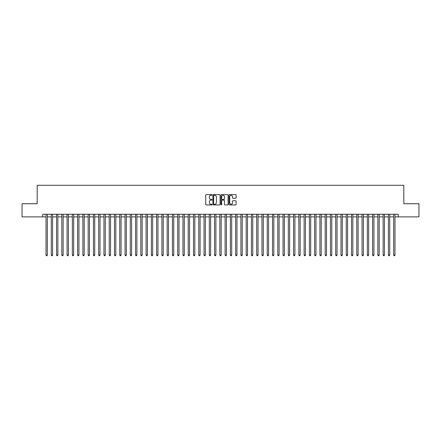 <?xml version="1.0" encoding="UTF-8"?>
<svg xmlns="http://www.w3.org/2000/svg" width="441" height="441" viewBox="0 0 441 441"><rect width="100%" height="100%" fill="white"/><g stroke="black" fill="none" stroke-linecap="round" stroke-linejoin="round"><path stroke-width="0.66" d="M212.071 194.966A0.364 0.364 0 0 0 211.713 194.602L206.217 194.602A0.518 0.518 0 0 0 205.699 195.12L205.699 204.426A0.518 0.518 0 0 0 206.217 204.944L211.713 204.944A0.364 0.364 0 0 0 212.071 204.58A0.364 0.364 0 0 0 211.713 204.222L211.002 204.222A1.654 1.654 0 0 1 209.343 202.562L209.343 201.791A1.654 1.654 0 0 1 211.002 200.137L211.713 200.137A0.364 0.364 0 0 0 212.071 199.773A0.364 0.364 0 0 0 211.713 199.409L211.002 199.409A1.654 1.654 0 0 1 209.343 197.755L209.343 196.978A1.654 1.654 0 0 1 211.002 195.324L211.713 195.324A0.364 0.364 0 0 0 212.071 194.966M235.61 198.246A0.518 0.518 0 0 0 236.128 197.728L236.128 195.12A0.518 0.518 0 0 0 235.61 194.602L229.507 194.602A0.518 0.518 0 0 0 228.995 195.12L228.995 204.426A0.518 0.518 0 0 0 229.507 204.944L235.61 204.944A0.518 0.518 0 0 0 236.128 204.426L236.128 201.272A0.518 0.518 0 0 0 235.61 200.754L232.997 200.754A0.518 0.518 0 0 0 232.484 201.272L232.484 202.838A1.384 1.384 0 0 1 231.101 204.222A1.384 1.384 0 0 1 229.717 202.838L229.717 196.708A1.384 1.384 0 0 1 231.101 195.324A1.384 1.384 0 0 1 232.484 196.708L232.484 197.728A0.518 0.518 0 0 0 232.997 198.246L235.61 198.246M42.722 216.889L22.05 216.889L22.05 203.725L37.193 203.725L37.193 185.286L403.807 185.286L403.807 203.725L418.95 203.725L418.95 216.889L398.278 216.889L398.278 214.26L42.722 214.26L42.722 216.889L46.018 216.889M220.048 195.12A0.518 0.518 0 0 0 219.53 194.602L213.427 194.602A0.518 0.518 0 0 0 212.915 195.12L212.915 204.426A0.518 0.518 0 0 0 213.427 204.944L219.53 204.944A0.518 0.518 0 0 0 220.048 204.426L220.048 195.12M221.47 194.602L227.573 194.602A0.518 0.518 0 0 1 228.085 195.12L228.085 204.426A0.518 0.518 0 0 1 227.573 204.944L224.96 204.944A0.518 0.518 0 0 1 224.441 204.426L224.441 200.649A0.518 0.518 0 0 0 223.923 200.137L222.192 200.137A0.518 0.518 0 0 0 221.674 200.649L221.674 204.58A0.364 0.364 0 0 1 221.316 204.944A0.364 0.364 0 0 1 220.952 204.58L220.952 195.12A0.518 0.518 0 0 1 221.47 194.602M47.336 216.889L51.283 216.889M52.6 216.889L56.553 216.889M57.87 216.889L61.817 216.889M63.135 216.889L67.087 216.889M68.405 216.889L72.352 216.889M73.669 216.889L77.622 216.889M78.939 216.889L82.886 216.889M84.203 216.889L88.156 216.889M89.473 216.889L93.426 216.889M94.738 216.889L98.69 216.889M100.008 216.889L103.96 216.889M105.278 216.889L109.225 216.889M110.542 216.889L114.495 216.889M115.812 216.889L119.759 216.889M121.077 216.889L125.029 216.889M126.346 216.889L130.293 216.889M131.611 216.889L135.563 216.889M136.881 216.889L140.828 216.889M142.145 216.889L146.098 216.889M147.415 216.889L151.368 216.889M152.68 216.889L156.632 216.889M157.95 216.889L161.902 216.889M163.214 216.889L167.167 216.889M168.484 216.889L172.437 216.889M173.754 216.889L177.701 216.889M179.018 216.889L182.971 216.889M184.288 216.889L188.235 216.889M189.553 216.889L193.505 216.889M194.823 216.889L198.77 216.889M200.087 216.889L204.04 216.889M205.357 216.889L209.304 216.889M210.622 216.889L214.574 216.889M215.892 216.889L219.844 216.889M221.156 216.889L225.108 216.889M226.426 216.889L230.378 216.889M231.696 216.889L235.643 216.889M236.96 216.889L240.913 216.889M242.23 216.889L246.177 216.889M247.495 216.889L251.447 216.889M252.765 216.889L256.712 216.889M258.029 216.889L261.982 216.889M263.299 216.889L267.246 216.889M268.563 216.889L272.516 216.889M273.833 216.889L277.786 216.889M279.098 216.889L283.05 216.889M284.368 216.889L288.32 216.889M289.632 216.889L293.585 216.889M294.902 216.889L298.855 216.889M300.172 216.889L304.119 216.889M305.437 216.889L309.389 216.889M310.707 216.889L314.654 216.889M315.971 216.889L319.923 216.889M321.241 216.889L325.188 216.889M326.505 216.889L330.458 216.889M331.775 216.889L335.722 216.889M337.04 216.889L340.992 216.889M342.31 216.889L346.262 216.889M347.574 216.889L351.527 216.889M352.844 216.889L356.797 216.889M358.114 216.889L362.061 216.889M363.378 216.889L367.331 216.889M368.648 216.889L372.595 216.889M373.913 216.889L377.865 216.889M379.183 216.889L383.13 216.889M384.447 216.889L388.4 216.889M389.717 216.889L393.664 216.889M394.982 216.889L398.278 216.889M214.001 195.324A0.364 0.364 0 0 0 213.637 195.688L213.637 203.858A0.364 0.364 0 0 0 214.001 204.222L214.75 204.222A1.654 1.654 0 0 0 216.404 202.562L216.404 196.978A1.654 1.654 0 0 0 214.75 195.324L214.001 195.324M224.441 196.736A1.384 1.384 0 0 0 223.058 195.352A1.384 1.384 0 0 0 221.674 196.736L221.674 198.891A0.518 0.518 0 0 0 222.192 199.409L223.923 199.409A0.518 0.518 0 0 0 224.441 198.891L224.441 196.736M47.336 214.26L47.336 255.03L46.018 255.03L46.018 214.26M47.336 255.03L46.939 255.714L46.41 255.714L46.018 255.03M52.6 214.26L52.6 255.03L51.283 255.03L51.283 214.26M52.6 255.03L52.203 255.714L51.68 255.714L51.283 255.03M57.87 214.26L57.87 255.03L56.553 255.03L56.553 214.26M57.87 255.03L57.473 255.714L56.944 255.714L56.553 255.03M63.135 214.26L63.135 255.03L61.817 255.03L61.817 214.26M63.135 255.03L62.743 255.714L62.214 255.714L61.817 255.03M68.405 214.26L68.405 255.03L67.087 255.03L67.087 214.26M68.405 255.03L68.008 255.714L67.484 255.714L67.087 255.03M73.669 214.26L73.669 255.03L72.352 255.03L72.352 214.26M73.669 255.03L73.278 255.714L72.748 255.714L72.352 255.03M78.939 214.26L78.939 255.03L77.622 255.03L77.622 214.26M78.939 255.03L78.542 255.714L78.018 255.714L77.622 255.03M84.203 214.26L84.203 255.03L82.886 255.03L82.886 214.26M84.203 255.03L83.812 255.714L83.283 255.714L82.886 255.03M89.473 214.26L89.473 255.03L88.156 255.03L88.156 214.26M89.473 255.03L89.076 255.714L88.553 255.714L88.156 255.03M94.738 214.26L94.738 255.03L93.426 255.03L93.426 214.26M94.738 255.03L94.346 255.714L93.817 255.714L93.426 255.03M100.008 214.26L100.008 255.03L98.69 255.03L98.69 214.26M100.008 255.03L99.611 255.714L99.087 255.714L98.69 255.03M105.278 214.26L105.278 255.03L103.96 255.03L103.96 214.26M105.278 255.03L104.881 255.714L104.352 255.714L103.96 255.03M110.542 214.26L110.542 255.03L109.225 255.03L109.225 214.26M110.542 255.03L110.145 255.714L109.622 255.714L109.225 255.03M115.812 214.26L115.812 255.03L114.495 255.03L114.495 214.26M115.812 255.03L115.415 255.714L114.886 255.714L114.495 255.03M121.077 214.26L121.077 255.03L119.759 255.03L119.759 214.26M121.077 255.03L120.685 255.714L120.156 255.714L119.759 255.03M126.346 214.26L126.346 255.03L125.029 255.03L125.029 214.26M126.346 255.03L125.95 255.714L125.42 255.714L125.029 255.03M131.611 214.26L131.611 255.03L130.293 255.03L130.293 214.26M131.611 255.03L131.22 255.714L130.69 255.714L130.293 255.03M136.881 214.26L136.881 255.03L135.563 255.03L135.563 214.26M136.881 255.03L136.484 255.714L135.96 255.714L135.563 255.03M142.145 214.26L142.145 255.03L140.828 255.03L140.828 214.26M142.145 255.03L141.754 255.714L141.225 255.714L140.828 255.03M147.415 214.26L147.415 255.03L146.098 255.03L146.098 214.26M147.415 255.03L147.018 255.714L146.495 255.714L146.098 255.03M152.68 214.26L152.68 255.03L151.368 255.03L151.368 214.26M152.68 255.03L152.288 255.714L151.759 255.714L151.368 255.03M157.95 214.26L157.95 255.03L156.632 255.03L156.632 214.26M157.95 255.03L157.553 255.714L157.029 255.714L156.632 255.03M163.214 214.26L163.214 255.03L161.902 255.03L161.902 214.26M163.214 255.03L162.823 255.714L162.294 255.714L161.902 255.03M168.484 214.26L168.484 255.03L167.167 255.03L167.167 214.26M168.484 255.03L168.087 255.714L167.563 255.714L167.167 255.03M173.754 214.26L173.754 255.03L172.437 255.03L172.437 214.26M173.754 255.03L173.357 255.714L172.828 255.714L172.437 255.03M179.018 214.26L179.018 255.03L177.701 255.03L177.701 214.26M179.018 255.03L178.622 255.714L178.098 255.714L177.701 255.03M184.288 214.26L184.288 255.03L182.971 255.03L182.971 214.26M184.288 255.03L183.891 255.714L183.362 255.714L182.971 255.03M189.553 214.26L189.553 255.03L188.235 255.03L188.235 214.26M189.553 255.03L189.161 255.714L188.632 255.714L188.235 255.03M194.823 214.26L194.823 255.03L193.505 255.03L193.505 214.26M194.823 255.03L194.426 255.714L193.902 255.714L193.505 255.03M200.087 214.26L200.087 255.03L198.77 255.03L198.77 214.26M200.087 255.03L199.696 255.714L199.167 255.714L198.77 255.03M205.357 214.26L205.357 255.03L204.04 255.03L204.04 214.26M205.357 255.03L204.96 255.714L204.437 255.714L204.04 255.03M210.622 214.26L210.622 255.03L209.304 255.03L209.304 214.26M210.622 255.03L210.23 255.714L209.701 255.714L209.304 255.03M215.892 214.26L215.892 255.03L214.574 255.03L214.574 214.26M215.892 255.03L215.495 255.714L214.971 255.714L214.574 255.03M221.156 214.26L221.156 255.03L219.844 255.03L219.844 214.26M221.156 255.03L220.765 255.714L220.235 255.714L219.844 255.03M226.426 214.26L226.426 255.03L225.108 255.03L225.108 214.26M226.426 255.03L226.029 255.714L225.505 255.714L225.108 255.03M231.696 214.26L231.696 255.03L230.378 255.03L230.378 214.26M231.696 255.03L231.299 255.714L230.77 255.714L230.378 255.03M236.96 214.26L236.96 255.03L235.643 255.03L235.643 214.26M236.96 255.03L236.563 255.714L236.04 255.714L235.643 255.03M242.23 214.26L242.23 255.03L240.913 255.03L240.913 214.26M242.23 255.03L241.833 255.714L241.304 255.714L240.913 255.03M247.495 214.26L247.495 255.03L246.177 255.03L246.177 214.26M247.495 255.03L247.098 255.714L246.574 255.714L246.177 255.03M252.765 214.26L252.765 255.03L251.447 255.03L251.447 214.26M252.765 255.03L252.368 255.714L251.839 255.714L251.447 255.03M258.029 214.26L258.029 255.03L256.712 255.03L256.712 214.26M258.029 255.03L257.638 255.714L257.109 255.714L256.712 255.03M263.299 214.26L263.299 255.03L261.982 255.03L261.982 214.26M263.299 255.03L262.902 255.714L262.378 255.714L261.982 255.03M268.563 214.26L268.563 255.03L267.246 255.03L267.246 214.26M268.563 255.03L268.172 255.714L267.643 255.714L267.246 255.03M273.833 214.26L273.833 255.03L272.516 255.03L272.516 214.26M273.833 255.03L273.437 255.714L272.913 255.714L272.516 255.03M279.098 214.26L279.098 255.03L277.786 255.03L277.786 214.26M279.098 255.03L278.706 255.714L278.177 255.714L277.786 255.03M284.368 214.26L284.368 255.03L283.05 255.03L283.05 214.26M284.368 255.03L283.971 255.714L283.447 255.714L283.05 255.03M289.632 214.26L289.632 255.03L288.32 255.03L288.32 214.26M289.632 255.03L289.241 255.714L288.712 255.714L288.32 255.03M294.902 214.26L294.902 255.03L293.585 255.03L293.585 214.26M294.902 255.03L294.505 255.714L293.982 255.714L293.585 255.03M300.172 214.26L300.172 255.03L298.855 255.03L298.855 214.26M300.172 255.03L299.775 255.714L299.246 255.714L298.855 255.03M305.437 214.26L305.437 255.03L304.119 255.03L304.119 214.26M305.437 255.03L305.04 255.714L304.516 255.714L304.119 255.03M310.707 214.26L310.707 255.03L309.389 255.03L309.389 214.26M310.707 255.03L310.31 255.714L309.78 255.714L309.389 255.03M315.971 214.26L315.971 255.03L314.654 255.03L314.654 214.26M315.971 255.03L315.58 255.714L315.05 255.714L314.654 255.03M321.241 214.26L321.241 255.03L319.923 255.03L319.923 214.26M321.241 255.03L320.844 255.714L320.315 255.714L319.923 255.03M326.505 214.26L326.505 255.03L325.188 255.03L325.188 214.26M326.505 255.03L326.114 255.714L325.585 255.714L325.188 255.03M331.775 214.26L331.775 255.03L330.458 255.03L330.458 214.26M331.775 255.03L331.378 255.714L330.855 255.714L330.458 255.03M337.04 214.26L337.04 255.03L335.722 255.03L335.722 214.26M337.04 255.03L336.648 255.714L336.119 255.714L335.722 255.03M342.31 214.26L342.31 255.03L340.992 255.03L340.992 214.26M342.31 255.03L341.913 255.714L341.389 255.714L340.992 255.03M347.574 214.26L347.574 255.03L346.262 255.03L346.262 214.26M347.574 255.03L347.183 255.714L346.654 255.714L346.262 255.03M352.844 214.26L352.844 255.03L351.527 255.03L351.527 214.26M352.844 255.03L352.447 255.714L351.924 255.714L351.527 255.03M358.114 214.26L358.114 255.03L356.797 255.03L356.797 214.26M358.114 255.03L357.717 255.714L357.188 255.714L356.797 255.03M363.378 214.26L363.378 255.03L362.061 255.03L362.061 214.26M363.378 255.03L362.982 255.714L362.458 255.714L362.061 255.03M368.648 214.26L368.648 255.03L367.331 255.03L367.331 214.26M368.648 255.03L368.252 255.714L367.722 255.714L367.331 255.03M373.913 214.26L373.913 255.03L372.595 255.03L372.595 214.26M373.913 255.03L373.516 255.714L372.992 255.714L372.595 255.03M379.183 214.26L379.183 255.03L377.865 255.03L377.865 214.26M379.183 255.03L378.786 255.714L378.257 255.714L377.865 255.03M384.447 214.26L384.447 255.03L383.13 255.03L383.13 214.26M384.447 255.03L384.056 255.714L383.527 255.714L383.13 255.03M389.717 214.26L389.717 255.03L388.4 255.03L388.4 214.26M389.717 255.03L389.32 255.714L388.797 255.714L388.4 255.03M394.982 214.26L394.982 255.03L393.664 255.03L393.664 214.26M394.982 255.03L394.59 255.714L394.061 255.714L393.664 255.03"/></g></svg>
